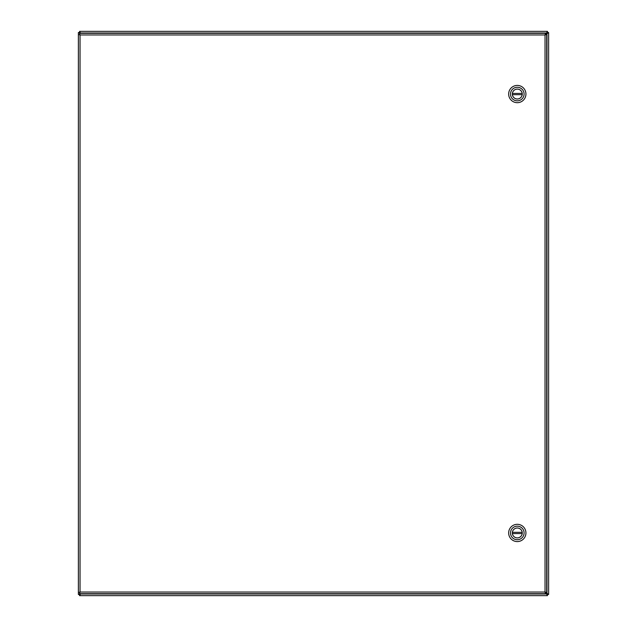 <?xml version="1.0" encoding="UTF-8"?>
<svg xmlns="http://www.w3.org/2000/svg" width="627" height="627" viewBox="0 0 627 627"><rect width="100%" height="100%" fill="white"/><g stroke="black" fill="none" stroke-linecap="round" stroke-linejoin="round"><path stroke-width="0.94" d="M545.905 34.477L548.625 32.518L548.625 594.482L545.905 592.523M545.514 592.954L547.465 594.482L548.625 594.482L548.625 32.518L547.465 32.518L545.514 34.046M80.029 593.691L79.535 594.482L80.029 593.589L78.375 594.482L78.375 32.518L80.029 33.411L79.535 32.518L80.436 33.004L79.543 31.35L547.457 31.35L546.564 33.004L80.029 33.004L79.543 31.35M547.457 595.65L546.971 593.589L547.457 594.49L546.564 593.996L547.457 595.65L79.543 595.65L80.742 593.691M80.029 33.309L79.543 32.51L78.375 32.518M546.564 33.004L547.457 32.51L546.971 33.411L547.465 32.518L547.457 31.35M80.436 593.996L79.543 594.49L80.436 593.996L546.564 593.996M79.543 595.65L79.543 594.49L78.375 594.482M79.566 33.309L80.044 34.963L80.044 592.045L545.035 592.045L545.035 34.963L80.044 34.963L79.566 33.309L545.514 33.309L545.035 34.963L546.689 34.477L546.689 592.523L545.035 592.045L545.514 593.691L79.566 593.691L80.044 592.045L78.399 592.523L78.399 34.477L80.044 34.963L78.399 34.477M79.566 593.691L80.044 592.045L78.399 592.523M546.689 592.523L545.035 592.045L545.514 593.691M545.514 33.309L545.035 34.963L546.689 34.477M517.299 102.687A8.637 8.637 0 0 1 509.814 89.732A8.637 8.637 0 0 1 524.775 89.732A8.637 8.637 0 0 1 517.299 102.687M517.299 87.263A6.787 6.787 0 0 1 524.086 94.05A6.787 6.787 0 0 1 517.299 100.837A6.787 6.787 0 0 1 510.503 94.05A6.787 6.787 0 0 1 517.299 87.263M517.299 99.019A4.969 4.969 0 0 0 521.601 91.566A4.969 4.969 0 0 0 512.996 91.566A4.969 4.969 0 0 0 517.299 99.019M522.197 94.669L512.4 94.669A4.938 4.938 0 0 0 522.197 94.669A4.938 4.938 0 0 0 522.197 93.431L512.4 93.431A4.938 4.938 0 0 1 522.197 93.431M512.4 93.431A4.938 4.938 0 0 0 512.4 94.669M517.299 541.587A8.637 8.637 0 0 1 509.814 528.632A8.637 8.637 0 0 1 524.775 528.632A8.637 8.637 0 0 1 517.299 541.587M517.299 526.163A6.787 6.787 0 0 1 524.086 532.95A6.787 6.787 0 0 1 517.299 539.737A6.787 6.787 0 0 1 510.503 532.95A6.787 6.787 0 0 1 517.299 526.163M517.299 537.919A4.969 4.969 0 0 0 521.601 530.466A4.969 4.969 0 0 0 512.996 530.466A4.969 4.969 0 0 0 517.299 537.919M522.197 533.569L512.4 533.569A4.938 4.938 0 0 0 522.197 533.569A4.938 4.938 0 0 0 522.197 532.331L512.4 532.331A4.938 4.938 0 0 1 522.197 532.331M512.4 532.331A4.938 4.938 0 0 0 512.4 533.569M546.971 593.589L546.971 33.411"/></g></svg>
